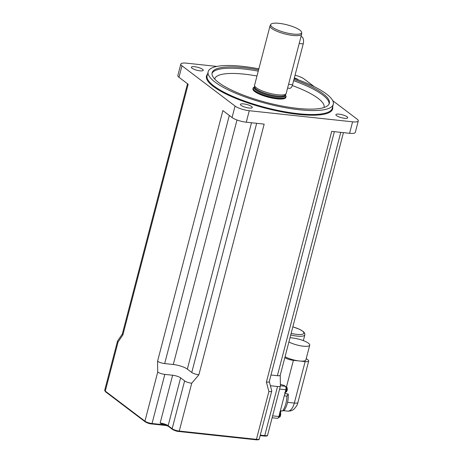 <?xml version="1.0" encoding="UTF-8"?>
<svg xmlns="http://www.w3.org/2000/svg" width="463" height="463" viewBox="0 0 463 463"><rect width="100%" height="100%" fill="white"/><g stroke="black" fill="none" stroke-linecap="round" stroke-linejoin="round"><path stroke-width="0.69" d="M163.734 424.276L160.157 423.066L163.346 424.721A0.683 0.336 96.1 0 1 163.642 424.282M117.573 340.994A5.446 1.354 14.6 0 0 117.556 341.017A5.446 1.354 14.6 0 0 117.504 341.133A5.446 1.354 14.6 0 0 118.071 342.001L105.28 391.113A5.446 1.354 -165.4 0 1 104.707 390.245L105.454 391.721A0.683 0.567 -52.8 0 1 105.28 391.113L144.931 421.168A0.683 0.567 -52.8 0 0 145.347 421.868A4.763 1.186 14.6 0 0 151.569 423.911A0.683 0.336 96.1 0 0 151.661 423.952L167.212 425.624M122.359 333.962A5.446 1.354 14.6 0 0 122.307 334.078A5.446 1.354 14.6 0 0 122.874 334.946L118.071 342.001M198.876 374.804L264.17 124.125L246.281 122.197A10.886 2.709 -165.4 0 1 232.061 117.533L222.871 110.564L157.57 361.244A5.446 1.354 14.6 0 0 164.678 363.577L173.295 364.508A10.753 2.674 -165.4 0 1 187.336 369.115L191.763 372.472A5.446 1.354 14.6 0 0 198.876 374.804L191.728 383.219L179.268 431.059A5.446 1.354 -165.4 0 1 172.155 428.726L168.156 425.688A6.123 1.522 14.6 0 0 160.157 423.066L172.618 375.227A6.123 1.522 -165.4 0 1 180.616 377.849L184.615 380.881A5.446 1.354 14.6 0 0 191.728 383.219M157.57 361.244L157.721 372.055A5.446 1.354 14.6 0 0 164.828 374.388L172.618 375.227M332.723 100.656L357.147 119.17A10.886 2.709 -165.4 0 1 358.293 120.907L355.3 132.389A10.886 2.709 -165.4 0 1 349.588 133.303L331.699 131.382L266.399 382.062A5.446 1.354 14.6 0 0 269.258 381.605L334.361 131.666M266.399 382.062L268.893 391.513A5.446 1.354 14.6 0 0 271.752 391.056A5.446 1.354 14.6 0 0 271.746 390.847A5.446 1.354 14.6 0 0 271.74 390.841M270.363 385.731L277.534 386.501A5.446 1.354 14.6 0 0 280.387 386.044A5.446 1.354 14.6 0 0 280.399 385.951A5.446 1.354 14.6 0 0 280.399 385.905M270.977 375.001L277.383 375.69A5.446 1.354 14.6 0 0 280.237 375.238L343.43 132.638M122.874 334.946L188.175 84.26L178.984 77.292A10.886 2.709 -165.4 0 1 177.838 75.556L180.825 64.079A10.886 2.709 -165.4 0 1 186.537 63.165L216.904 66.429M285.347 95.065A17.015 4.231 -165.4 0 1 286.024 96.779L285.856 97.421A17.015 4.231 -165.4 0 1 268.326 97.224A17.015 4.231 -165.4 0 1 252.931 88.844L253.099 88.201A17.015 4.231 -165.4 0 1 254.523 87.038M293.959 79.416A60.566 15.065 -165.4 0 1 329.338 103.295A60.566 15.065 -165.4 0 1 297.564 108.377A60.566 15.065 -165.4 0 1 238.514 93.179A60.566 15.065 -165.4 0 1 212.112 72.76A60.566 15.065 -165.4 0 1 258.574 69.872M294.231 78.374A64.652 16.078 -165.4 0 1 333.285 104.325A64.652 16.078 -165.4 0 1 299.376 109.748A64.652 16.078 -165.4 0 1 236.344 93.526A64.652 16.078 -165.4 0 1 208.159 71.73A64.652 16.078 -165.4 0 1 258.84 68.854M358.293 120.907A10.886 2.709 -165.4 0 1 352.58 121.821L249.268 110.715A10.886 2.709 -165.4 0 1 235.054 106.05L181.971 65.81A10.886 2.709 -165.4 0 1 180.825 64.079M295.053 75.226A10.886 2.709 -165.4 0 1 304.069 78.936L314.377 86.749M344.53 118.273A6.123 1.522 -165.4 0 1 338.563 116.734A6.123 1.522 -165.4 0 1 335.889 114.668A6.123 1.522 -165.4 0 1 342.203 114.737A6.123 1.522 -165.4 0 1 347.742 117.758A6.123 1.522 -165.4 0 1 344.53 118.273M294.352 77.9A6.123 1.522 -165.4 0 1 298.375 79.873M200.016 70.827A6.123 1.522 -165.4 0 1 194.043 69.294A6.123 1.522 -165.4 0 1 191.375 67.228A6.123 1.522 -165.4 0 1 197.684 67.297A6.123 1.522 -165.4 0 1 203.228 70.312A6.123 1.522 -165.4 0 1 200.016 70.827M249.065 108.012A6.123 1.522 -165.4 0 1 243.092 106.473A6.123 1.522 -165.4 0 1 240.424 104.406A6.123 1.522 -165.4 0 1 246.738 104.482A6.123 1.522 -165.4 0 1 252.277 107.497A6.123 1.522 -165.4 0 1 249.065 108.012M299.949 30.188A15.968 3.97 -165.4 0 1 301.662 32.456A15.968 3.97 -165.4 0 1 285.173 32.549A15.968 3.97 -165.4 0 1 270.826 24.423A15.968 3.97 -165.4 0 1 283.547 24.03A15.968 3.97 -165.4 0 1 299.949 30.188M270.826 24.423L270.143 25.604A16.332 4.063 14.6 0 0 270.039 25.864A16.332 4.063 14.6 0 0 284.82 33.909A16.332 4.063 14.6 0 0 301.65 34.1A16.332 4.063 14.6 0 0 301.679 33.816L301.662 32.456M301.65 34.1L286.198 93.422A16.332 4.063 -165.4 0 1 286.088 93.682A16.332 4.063 -165.4 0 1 269.368 93.231A16.332 4.063 -165.4 0 1 254.552 85.464A16.332 4.063 -165.4 0 1 254.586 85.186L270.039 25.864M286.024 96.779A17.015 4.231 -165.4 0 1 268.494 96.588A17.015 4.231 -165.4 0 1 253.099 88.201M284.259 395.848L286.933 396.137L288.258 394.071L284.82 393.7M280.381 410.739L282.621 410.982L284.421 410.062C287.187 405.565 288.466 400.24 288.258 394.088L284.867 393.515M285.052 356.753A12.252 3.044 14.6 0 0 299.445 360.984L293.397 360.336A6.806 1.69 -165.4 0 1 284.82 357.639M306.222 358.599L307.993 359.942A6.806 1.69 -165.4 0 1 308.705 361.024A6.806 1.69 -165.4 0 1 305.134 361.597L299.445 360.984A12.252 3.044 14.6 0 0 305.869 359.959L309.724 345.161A12.252 3.044 14.6 0 0 303.091 340.519A12.252 3.044 14.6 0 0 289.988 337.805M272.128 417.771L277.372 418.332A2.72 1.354 -83.9 0 0 278.871 416.538L285.85 389.748A2.72 1.354 -83.9 0 0 285.306 386.281L284.149 385.407A6.806 1.69 -165.4 0 1 280.37 384.244M288.906 341.954A12.252 3.044 14.6 0 0 303.3 346.185A12.252 3.044 14.6 0 0 309.724 345.161M300.991 36.623L301.378 36.664A5.446 2.709 96.1 0 1 303.207 43.91L292.575 84.735A5.446 2.709 96.1 0 1 289.578 88.317L287.581 88.103M165.742 424.976L152.038 423.506A0.683 0.336 96.1 0 1 151.661 423.952C149.838 423.9 147.651 423.176 145.104 421.776L105.454 391.721A0.683 0.567 -52.8 0 0 105.703 391.814M164.828 374.388L152.038 423.506A5.446 1.354 -165.4 0 1 144.931 421.168L157.721 372.055M277.534 386.501L264.738 435.619L260.27 435.133M151.76 423.934L167.143 425.584M260.154 435.585L264.275 436.024A0.683 0.336 -83.9 0 0 264.367 436.065A0.683 0.336 -83.9 0 0 264.738 435.619A5.446 1.354 -165.4 0 0 267.597 435.162C267.637 435.926 266.561 436.227 264.367 436.065L260.142 435.614M163.815 424.311A6.806 1.69 -165.4 0 1 168.191 426.122M168.578 426.394A0.683 0.567 -52.8 0 1 168.156 425.688L180.616 377.849M178.99 431.487L255.964 439.763A0.683 0.336 -83.9 0 0 256.056 439.798A0.683 0.336 -83.9 0 0 256.433 439.352L179.268 431.059A0.683 0.336 -83.9 0 1 178.892 431.504A0.683 0.336 -83.9 0 1 178.799 431.47A4.763 1.186 14.6 0 1 172.577 429.427A0.683 0.567 -52.8 0 1 172.155 428.726L184.615 380.881M271.752 391.056L259.292 438.895A5.446 1.354 -165.4 0 1 256.433 439.352L268.893 391.513M340.768 132.354L277.383 375.69M164.678 363.577L229.312 115.449M173.295 364.508L236.992 119.986M256.664 123.314L191.763 372.472M187.336 369.115L251.507 122.759M214.693 79.051A56.486 14.046 -165.4 0 1 256.977 76.001M292.321 85.551A56.486 14.046 -165.4 0 1 324.007 107.526M329.112 103.915A60.566 15.065 14.6 0 0 293.629 80.689M258.244 71.152A60.566 15.065 14.6 0 0 212.002 73.414M333.285 104.325L332.255 108.278A64.652 16.078 -165.4 0 1 298.346 113.701A64.652 16.078 -165.4 0 1 235.314 97.479A64.652 16.078 -165.4 0 1 207.129 75.683L208.159 71.73M207.522 74.173A65.196 16.211 14.6 0 0 231.546 96.599A65.196 16.211 14.6 0 0 298.45 114.396A65.196 16.211 14.6 0 0 332.648 106.768M349.588 133.303L352.58 121.821M246.281 122.197L249.268 110.715M232.061 117.533L235.054 106.05M178.984 77.292L181.971 65.81M286.088 93.682L285.376 94.909A15.95 3.964 -165.4 0 1 269.044 94.475A15.95 3.964 -165.4 0 1 254.575 86.888L254.552 85.464M285.393 94.88A15.927 3.959 -165.4 0 1 268.991 94.666A15.927 3.959 -165.4 0 1 254.575 86.853L254.349 87.715A15.927 3.959 -165.4 0 0 268.76 95.557A15.927 3.959 -165.4 0 0 285.167 95.743L285.393 94.874M285.295 95.262A16.743 4.161 -165.4 0 1 268.511 96.518A16.743 4.161 -165.4 0 1 254.476 87.235M286.933 396.137A17.015 8.461 96.1 0 1 282.621 410.982M280.474 412.909L280.867 411.393A2.72 0.677 -165.4 0 1 280.144 411.653M297.906 402.486A6.806 1.69 -165.4 0 1 294.335 403.059A12.252 6.094 96.1 0 1 287.598 411.121C291.58 411.3 293.507 409.512 293.889 409.188C296.285 406.757 297.622 404.523 297.906 402.486L308.705 361.024M305.134 361.597L294.335 403.059L287.546 402.33M286.481 386.889L293.397 360.336M285.434 386.397A3.062 1.522 96.1 0 1 286.562 389.209A3.062 1.522 96.1 0 1 285.162 392.381M279.82 412.886A3.062 1.522 96.1 0 1 278.361 417.719M280.393 385.754L285.306 386.281M279.6 389.076L285.85 389.748M272.62 415.867L278.871 416.538M292.836 326.872A13.612 3.386 -165.4 0 1 303.861 333.227A13.612 3.386 -165.4 0 1 291.14 333.389M290.718 334.998A14.972 3.721 14.6 0 0 291.262 335.119A14.972 3.721 14.6 0 0 304.845 334.842L304.648 333.163L303.462 331.687L299.607 329.315L292.847 326.832M303.207 43.91L299.208 43.476M292.575 84.735L288.571 84.301M117.504 341.133L104.707 390.245M163.323 424.195L168.329 426.296L172.334 429.328C174.881 430.729 177.069 431.458 178.892 431.504L256.056 439.798C258.25 439.96 259.326 439.659 259.292 438.895M280.387 386.044L267.597 435.162M117.556 341.017L122.365 333.968M269.246 381.414L271.746 390.847M280.399 385.951L280.242 375.146M122.307 334.078L187.509 83.757M281.047 410.814L280.867 411.393M283.773 410.71L287.598 411.121M285.347 386.385C287.025 386.987 286.817 386.779 287.378 389.279C287.008 391.559 286.111 392.624 284.693 392.474M279.779 412.047C280.937 412.851 281.035 414.443 280.069 416.827L278.113 417.73M303.34 340.618L304.845 334.842"/></g></svg>
